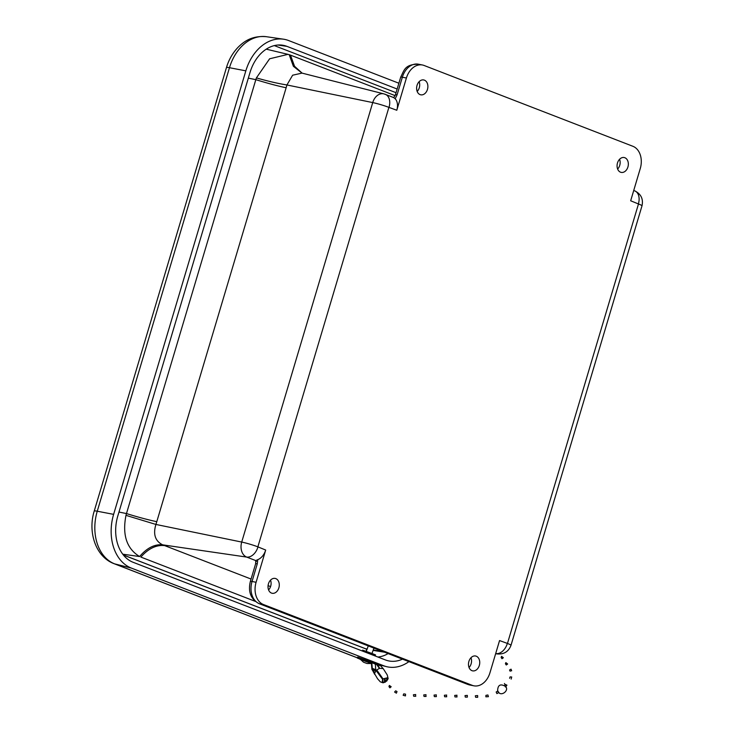<?xml version="1.0" encoding="UTF-8"?>
<svg xmlns="http://www.w3.org/2000/svg" width="734" height="734" viewBox="0 0 734 734"><rect width="100%" height="100%" fill="white"/><g stroke="black" fill="none" stroke-linecap="round" stroke-linejoin="round"><path stroke-width="1.1" d="M620.551 172.206A7.579 5.551 -78.8 0 1 617.358 163.453A7.579 5.551 -78.8 0 1 624.129 157.526A7.579 5.551 -78.8 0 1 628.148 166.049A7.579 5.551 -78.8 0 1 621.175 172.389A7.579 5.551 -78.8 0 1 620.551 172.206M471.953 670.665A7.579 5.551 -78.8 0 1 468.76 661.912A7.579 5.551 -78.8 0 1 475.531 655.994A7.579 5.551 -78.8 0 1 479.55 664.509A7.579 5.551 -78.8 0 1 472.577 670.848A7.579 5.551 -78.8 0 1 471.953 670.665M271.488 593.081A7.579 5.551 -78.8 0 1 268.305 584.328A7.579 5.551 -78.8 0 1 275.076 578.401A7.579 5.551 -78.8 0 1 279.094 586.925A7.579 5.551 -78.8 0 1 272.121 593.265A7.579 5.551 -78.8 0 1 271.488 593.081M420.087 94.622A7.579 5.551 -78.8 0 1 416.903 85.869A7.579 5.551 -78.8 0 1 423.674 79.942A7.579 5.551 -78.8 0 1 427.693 88.465A7.579 5.551 -78.8 0 1 420.72 94.805A7.579 5.551 -78.8 0 1 420.087 94.622M396.791 110.256L388.892 107.366L257.873 546.848L265.69 550.041L256.083 582.282A18.212 13.34 101.2 0 0 263.423 604.513L472.237 685.336A18.212 13.34 101.2 0 0 473.87 685.813A18.212 13.34 101.2 0 0 489.945 672.794L499.56 640.562L507.46 643.452L638.479 203.969L630.662 200.777L640.268 168.536A18.212 13.34 101.2 0 0 632.928 146.305L424.114 65.482A18.212 13.34 101.2 0 0 422.481 65.005A18.212 13.34 101.2 0 0 406.407 78.024L396.791 110.256A12.139 8.202 -68.8 0 0 395.186 98.76L393.736 97.622M617.633 169.04A7.468 5.468 101.2 0 0 619.569 159.269M469.035 667.5A7.468 5.468 101.2 0 0 470.971 657.737M268.571 589.916A7.468 5.468 101.2 0 0 270.516 580.144M417.169 91.456A7.468 5.468 101.2 0 0 419.114 81.685M265.69 550.041A12.139 8.202 111.2 0 1 257.781 559.657L257.276 563.868L252.028 581.475A18.212 13.34 101.2 0 0 259.368 603.715L468.182 684.528A18.212 13.34 101.2 0 0 469.815 685.005L473.87 685.813M256.157 561.336L255.716 560.574L257.781 559.657M388.892 107.366A12.139 1.046 -163.4 0 0 372.725 102.586A12.294 9.01 -78.8 0 1 383.919 93.879L302.023 73.106L292.627 75.207L286.93 84.96C278.186 83.575 268.011 81.226 256.395 77.905L255.827 79.657C267.396 83.245 277.498 85.942 286.141 87.759L286.93 84.96L372.725 102.586L241.715 542.068A12.139 1.046 16.6 0 1 257.873 546.848M302.124 73.134L294.545 66.271L290.481 55.133L395.121 95.631M255.111 601.302L140.845 557.069C148.396 548.527 156.342 544.701 164.691 545.619L162.654 544.839C154.635 544.041 146.947 547.94 139.588 556.537L122.752 554.188M286.141 87.759L156.782 521.672C148.14 519.856 138.038 517.158 126.477 513.571L125.982 515.351L155.911 524.443C152.938 534.279 155.186 541.077 162.654 544.839L246.67 557.078L255.716 560.574M118.981 512.048L126.477 513.571L255.827 79.657L248.331 78.134M302.023 73.106L293.38 66.289L289.196 54.683L288.003 54.353L269.617 58.793L256.395 77.905M290.481 55.133L289.196 54.683M123.385 554.996L365.615 648.755A36.425 26.681 101.2 0 0 367.055 649.251M125.982 515.351C122.156 534.967 126.698 548.693 139.588 556.537M288.003 54.353L267.818 49.536A36.425 26.681 101.2 0 0 266.185 49.215M408.921 661.637A44.003 32.232 -78.8 0 1 386.479 666.637A44.003 32.232 -78.8 0 1 383.717 665.756L131.368 568.088A44.003 32.232 -78.8 0 1 113.623 514.36L245.844 70.849A44.003 32.232 -78.8 0 1 283.498 39.196A44.003 32.232 -78.8 0 1 288.636 40.553L398.883 83.226M364.394 659.407L369.349 661.242M416.793 90.154L417.903 90.585M397.158 89.025L286.911 46.352A37.929 27.782 101.2 0 0 282.48 45.187A37.929 27.782 101.2 0 0 250.019 72.464L117.807 515.974A37.929 27.782 101.2 0 0 133.102 562.29L385.442 659.949A37.929 27.782 101.2 0 0 387.827 660.71A37.929 27.782 101.2 0 0 402.48 659.141M363.532 662.215L366.991 663.499L363.532 662.215L360.174 659.114L371.376 663.224M360.091 659.334L371.422 663.508M362.321 651.003L362.642 650.131L372.459 653.664L375.533 654.902L375.138 655.967M381.992 667.362L381.157 666.087L377.533 664.674L379.625 668.307L383.203 668.619L387.268 674.977L388.148 678.629L386.598 681.235M379.625 668.307L376.726 669.94L383.038 678.895L387.396 677.794L386.598 681.216M385.561 681.987L382.194 682.592L382.588 679.317L376.083 670.527L374.523 673.518A5.156 2.835 146.4 0 0 374.523 673.601L377.551 678.748L380.35 681.868L383.102 682.822L385.579 681.987M379.01 674.564L379.625 674.289M374.523 673.518L371.927 669.436L371.413 663.38L370.395 662.765L370.762 661.784L376.533 663.83L377.102 664.151L376.248 664.288M376.083 670.527L382.588 679.317M383.038 678.895L386.956 678.188L386.543 680.776M386.497 680.702L384.662 679.4L384.258 680.574L385.194 681.776L386.497 680.702L385.607 680.62L385.194 681.776L382.607 682.189L382.937 679.455M377.533 664.674L381.157 666.087M379.386 668.39L376.707 664.554L371.799 662.71L372.331 669.023L374.661 672.729M380.074 665.215L380.643 665.536M372.643 669.692L376.184 671.078L375.744 669.692L372.193 668.307M360.137 659.205L357.33 658.059L357.687 657.068L370.762 661.784M357.33 658.059L370.395 662.765M376.744 664.591L375.34 664.096L375.744 669.692M371.799 662.71L375.34 664.096M389.91 687.841L388.956 686.62L389.359 685.446L391.176 686.721L390.304 686.657L389.91 687.841L391.176 686.721M396.369 693.18L394.589 692.034L395.69 690.822L397.021 691.584L396.369 693.18L397.021 691.584M405.462 695.896L403.159 695.291L403.755 693.859L405.553 694.153L405.462 695.896L405.553 694.153M456.777 695.456L457.025 696.961L456.777 695.456M457.025 696.961L454.961 696.924L454.704 695.419L456.998 695.208M467.347 697.135L465.283 697.098L465.017 695.593L467.319 695.382L467.347 697.135L467.319 695.382M446.456 695.291L446.703 696.795L446.456 695.291M446.703 696.795L444.639 696.759L444.382 695.254L446.685 695.043M477.669 697.3L475.604 697.263L475.338 695.759L477.641 695.548L477.669 697.3L477.641 695.548M436.143 695.116L436.391 696.621L436.143 695.116M436.391 696.621L434.326 696.594L434.06 695.08L436.363 694.878M488.404 696.694L485.871 696.823L485.936 695.346L487.908 694.997L488.404 696.694L487.908 694.997M425.821 694.951L426.069 696.456L425.821 694.951M426.069 696.456L424.004 696.419L423.738 694.914L426.041 694.703M415.499 694.777L415.747 696.291L415.499 694.777M415.747 696.291L413.682 696.254L413.425 694.749L415.719 694.538M496.771 693.318L496.156 692.006L496.771 693.318M497.918 691.355L498.9 692.446L496.863 693.621M506.607 685.813L505.405 684.538L506.919 685.125L505.414 687.006M509.616 678.289L510.075 676.904L511.717 676.996L511.148 679.097M511.653 670.711L510.02 671.133L511.653 670.711M510.02 671.133L509.552 669.977L511.038 669.197M501.983 658.719L501.139 657.471L501.579 656.343L503.359 657.737L502.432 657.609L501.983 658.719L503.359 657.737M506.267 664.986L505.414 663.738L505.854 662.609L507.634 664.013L506.717 663.875L506.267 664.986L507.634 664.013M422.481 65.005L418.435 64.207A18.212 13.34 101.2 0 0 402.351 77.217L406.407 78.024M638.415 203.777A12.139 8.202 -68.8 0 0 634.69 190.84C641.021 193.969 643.461 198.969 642.002 205.823A12.139 1.046 -163.4 0 0 638.479 203.969M507.46 643.452A12.139 1.046 16.6 0 1 510.992 645.305C508.644 651.508 504.139 654.398 497.478 653.966L497.478 653.966A12.294 9.01 -78.8 0 1 496.037 653.59A12.139 8.202 -68.8 0 0 507.304 643.562M472.237 685.336L468.182 684.528A6.074 4.101 111.2 0 1 467.714 684.391L469.815 685.005M263.423 604.513L259.368 603.715A6.074 4.101 111.2 0 1 258.909 603.577L467.714 684.391M256.083 582.282L252.028 581.475A6.074 0.523 -163.4 0 0 250.386 581.356C247.872 591.641 250.716 599.045 258.909 603.577M257.937 547.041A12.139 8.202 111.2 0 1 246.67 557.078A12.294 9.01 -78.8 0 1 241.715 542.068L155.911 524.443L156.782 521.672M384.68 94.117A12.139 8.202 111.2 0 1 385.322 94.328A12.139 8.202 111.2 0 1 389.048 107.256M418.435 64.207C404.553 64.216 404.104 70.62 400.709 77.098A6.074 0.523 16.6 0 1 402.351 77.217L397.103 94.824L395.186 98.76M164.691 545.619L251.074 579.053M268.075 585.631L270.562 586.594M257.276 563.868A6.074 0.523 -163.4 0 0 255.634 563.749L250.386 581.356M383.919 93.879L393.883 97.64M397.103 94.824A6.074 0.523 -163.4 0 0 395.461 94.704L393.708 97.64M365.615 648.755L367.147 648.994M373.257 649.975L382.653 651.471M266.359 36.7C252.12 35.443 243.982 41.425 238.211 47.16C232.77 52.784 228.852 59.573 226.467 67.528A12.139 1.046 16.6 0 1 229.476 67.712A43.113 31.58 -78.8 0 1 266.359 36.7L283.498 39.196M226.467 67.528L94.246 511.038A12.139 1.046 16.6 0 1 97.255 511.222L229.476 67.712L245.844 70.849M94.246 511.038C87.667 531.838 95.521 556.739 113.999 563.657A12.139 8.202 -68.8 0 0 114.642 563.868A43.113 31.58 -78.8 0 1 97.255 511.222L113.623 514.36M357.412 657.82L114.642 563.868L131.368 568.088M367.028 649.333L123.422 555.051M377.34 664.142L383.717 665.756M274.342 45.6L396.057 92.704M366.67 649.195A6.074 4.101 -68.8 0 0 366.321 651.232M388.121 653.581A37.049 27.14 -78.8 0 1 377.9 657.031M277.902 45.031L286.911 46.352M497.624 690.832L497.624 690.832C497.78 684.941 500.404 683.482 505.497 686.437C509.836 690.382 500.313 697.878 497.624 690.832M506.524 685.886L505.35 684.593M633.736 190.473L634.69 190.84M642.002 205.823L510.992 645.305M256.46 561.418L255.744 560.886L255.634 563.749M400.709 77.098L395.461 94.704M497.478 653.966L495.643 653.7M384.57 652.214L373.101 650.388M113.999 563.657L357.394 657.866M378.68 664.665L386.479 666.637M368.284 645.911L366.266 651.379M373.955 648.104L371.964 653.48M366.991 663.499L371.422 663.545M382.038 667.426L383.203 668.619M373.028 671.289L374.689 674.362M376.579 663.848L380.157 665.252M497.909 690.997L496.156 692.006M505.405 684.538L504.24 685.712M504.451 683.51L505.175 684.767M511.662 670.738L511.02 669.142"/></g></svg>

